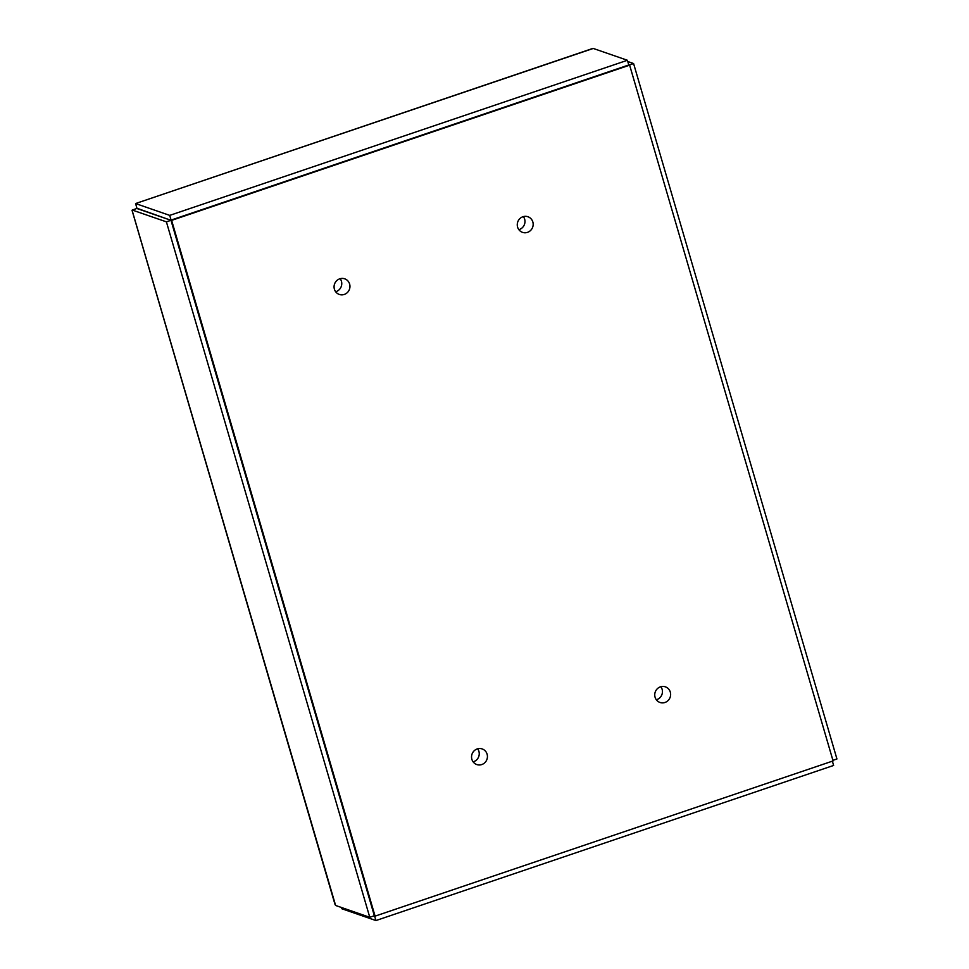 <?xml version="1.0" encoding="UTF-8"?>
<svg xmlns="http://www.w3.org/2000/svg" width="969" height="969" viewBox="0 0 969 969"><rect width="100%" height="100%" fill="white"/><g stroke="black" fill="none" stroke-linecap="round" stroke-linejoin="round"><path stroke-width="1.45" d="M169.72 215.384L627.415 60.272L628.784 64.971L171.101 220.084L169.72 215.384L135.563 203.551L136.944 208.25L170.98 220.302L374.349 915.741L369.77 917.292L335.613 905.47L335.02 904.465L132.063 210.406M170.98 220.302L166.402 221.853L132.244 210.031L136.835 208.48L169.623 219.83M335.613 905.47L132.147 210.503M171.101 220.084L169.732 219.612M627.415 60.272L593.258 48.45L135.563 203.551L592.313 48.607M166.402 221.853L369.77 917.292M341.415 907.469L341.778 908.728L375.936 920.55L833.619 765.449L832.371 761.174M374.591 915.971L375.936 920.55M832.916 760.338L836.937 758.969L633.581 63.53L627.779 61.531M629.208 65.008L633.581 63.53M593.258 48.45L591.587 48.971M171.622 220.375L375.076 916.141L833.086 760.931L629.632 65.153L171.622 220.375L169.575 219.66M629.632 65.153L628.748 64.85M375.076 916.141L374.131 915.814M518.863 229.665A8.261 7.909 109.1 0 0 523.381 216.596M517.603 227.134A8.261 7.909 -70.9 0 1 527.923 216.741A8.261 7.909 -70.9 0 1 530.685 230.368A8.261 7.909 -70.9 0 1 517.603 227.134M335.662 291.742A8.261 7.909 109.1 0 0 340.18 278.684M334.402 289.21A8.261 7.909 -70.9 0 1 344.722 278.83A8.261 7.909 -70.9 0 1 347.471 292.456A8.261 7.909 -70.9 0 1 334.402 289.21M656.328 699.775A8.261 7.909 109.1 0 0 660.858 686.718M655.08 697.244A8.261 7.909 -70.9 0 1 665.388 686.851A8.261 7.909 -70.9 0 1 668.15 700.478A8.261 7.909 -70.9 0 1 655.08 697.244M473.126 761.864A8.261 7.909 109.1 0 0 477.644 748.795M471.879 759.333A8.261 7.909 -70.9 0 1 482.187 748.94A8.261 7.909 -70.9 0 1 484.948 762.567A8.261 7.909 -70.9 0 1 471.879 759.333"/></g></svg>
